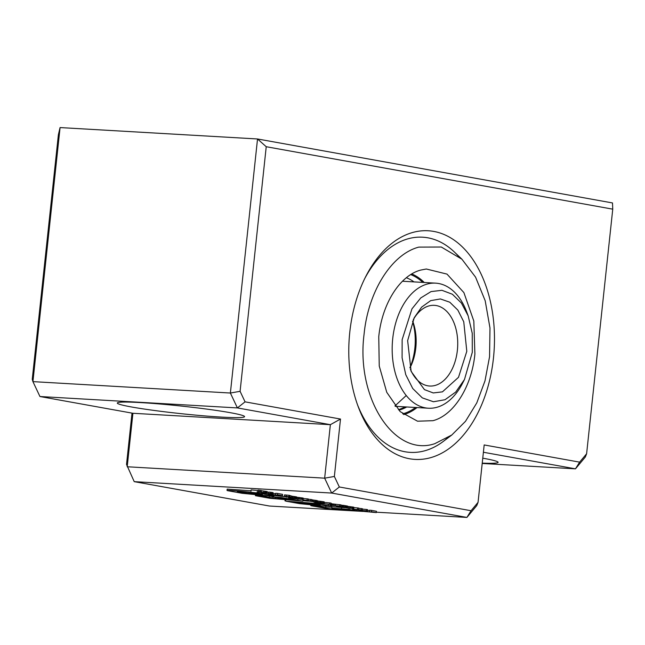 <?xml version="1.0" encoding="UTF-8"?>
<svg xmlns="http://www.w3.org/2000/svg" width="645" height="645" viewBox="0 0 645 645"><rect width="100%" height="100%" fill="white"/><g stroke="black" fill="none" stroke-linecap="round" stroke-linejoin="round"><path stroke-width="0.97" d="M258.048 493.022L272.609 495.65C277.189 496.577 267.699 495.739 262.596 495.32L242.125 493.296L227.79 490.708C224.516 489.918 234.167 490.732 239.214 491.095L258.048 493.022L258.145 492.135M273.875 494.691L273.73 496.029L272.609 495.65L272.698 494.86M227.79 490.708L227.032 490.442L227.177 489.112L251.034 490.805M262.233 494.546L245.971 493.223L237.763 491.74C236.9 491.264 248.172 492.24 253.356 492.949L262.467 494.683M245.971 493.223L246.092 492.151M237.312 491.579L237.779 491.546M272.263 496.771L281.099 497.505L302.9 501.125L269.908 498.303L255.589 495.723L261.983 495.868L275.544 498.464L291.605 499.81L272.263 496.771L272.343 496.078M275.544 498.464L275.657 497.384M269.304 495.981L272.295 496.521M269.336 495.65L269.191 496.989L269.215 495.844M265.909 496.368L265.99 495.586M261.983 495.868L262.047 495.279M255.589 495.723L256.275 494.82M273.794 495.441L286.211 496.787M326.983 504.092L328.611 504.39M315.526 503.39L330.047 506.011C335.674 507.091 324.217 506.043 318.719 505.599L299.603 503.648L285.791 501.157L315.526 503.39L315.582 502.882M331.699 505.14L331.554 506.478L330.047 506.011L330.143 505.075M302.948 500.649L308.286 501.157M285.791 501.157L285.646 499.98M319.412 504.85C322.637 505.47 315.881 504.809 312.986 504.592L295.612 502.165L311.156 503.358L320.234 505.1M303.884 503.656L304.005 502.584M338.327 509.945L331.917 508.647L355.032 510.477L349.026 509.397L325.789 507.607L316.203 505.882C310.963 505.301 309.463 505.293 311.712 505.865L330.958 509.324L338.496 509.832L338.569 509.171M355.032 510.477L355.089 509.969M349.026 509.397L349.139 508.292M344.543 507.696L325.032 506.107M341.519 508.808L341.665 507.47M325.789 507.607L325.927 506.277M316.203 505.882L316.26 505.414M310.576 504.938L311.712 505.865M369.529 510.55L367.545 510.38M362.184 511.275L376.309 512.598L371.23 511.687L373.173 512.203L362.184 511.275L362.256 510.566M376.309 512.598L376.454 511.267L371.375 510.348L369.569 510.195L369.424 511.533M371.23 511.687L371.375 510.348M366.304 510.8L357.79 510.074L367.481 511.009L366.304 510.8L366.441 509.461L362.409 509.115M367.481 511.009L367.626 509.671L366.441 509.461M353.613 509.727L357.088 510.131L353.662 509.332M357.088 510.131L357.145 509.639M352.622 509.147L362.313 510.074L352.622 509.099M362.313 510.074L362.45 508.744L358.822 508.316M361.095 509.856L361.24 508.518M358.701 509.429L358.846 508.091L353.976 507.567M357.467 509.203L357.612 507.865M347.075 507.97L348.598 508.139L347.083 507.873M353.863 508.607L343.583 507.51L353.774 508.639L353.807 507.188L347.582 506.349M353.67 508.526L353.807 507.188M352.992 508.381L353.137 507.051M352.654 508.325L352.791 506.986M351.727 508.179L351.872 506.841M350.574 508.026L350.711 506.688M349.751 507.921L349.896 506.591M348.558 507.792L348.703 506.454M344.825 507.163L340.915 506.615L344.833 507.083M342.616 507.075L347.462 507.454L343.487 506.688L336.537 506.196L342.624 506.986M347.462 507.454L347.542 506.059L344.89 505.624M347.397 507.397L347.542 506.059M346.8 507.268L346.945 505.93M346.47 507.212L346.615 505.874M345.486 507.059L345.631 505.72M345.115 507.01L345.252 505.672M344.753 506.914L344.89 505.575L341.012 505.156M343.487 506.688L343.624 505.349M342.785 506.647L342.93 505.317M342.043 506.599L342.189 505.261M331.208 505.285L340.899 506.22L331.216 505.228M340.899 506.22L341.044 504.882L331.046 503.721M339.681 506.003L339.826 504.664M335.392 505.64L335.537 504.301M334.795 505.575L334.94 504.237M333.521 505.43L333.667 504.092M332.465 505.301L332.61 503.963M332.256 505.269L332.393 503.938M331.32 505.132L331.466 503.793M330.554 504.987L330.619 504.398M328.563 504.825L328.628 504.229M315.018 502.778L330.974 504.43L318.662 503.261L315.058 502.382M330.974 504.43L331.119 503.092L324.346 502.399M329.651 504.197L329.797 502.858M318.654 502.769L315.969 502.358L318.654 502.745M321.758 503.027L313.873 502.1L324.161 503.302L324.209 501.85L319.098 501.125L317.896 501.004L317.751 502.342L321.766 502.923M324.25 503.269L324.209 501.85M324.064 503.189L323.395 503.052L323.54 501.713M323.395 503.052L323.193 501.649M323.048 502.987L322.113 502.842L322.25 501.512M322.113 502.842L320.968 502.689L321.113 501.35M320.968 502.689L320.146 502.592L320.291 501.254M320.146 502.592L318.953 502.463L319.098 501.125M318.953 502.463L317.751 502.342M317.88 501.092L317.421 501.012M316.703 502.262L317.316 502.028L317.3 500.609L311.97 499.859M317.316 502.028L306.923 500.834L316.727 502.052M317.155 501.947L317.3 500.609M316.542 501.818L316.679 500.48M315.905 501.705L316.05 500.367M314.929 501.568L315.074 500.23M313.752 501.415L313.897 500.077M312.688 501.286L312.833 499.948M302.892 500.02L311.858 500.988L302.908 499.883M308.245 500.335L308.383 498.996L303.311 498.456M307.012 500.109L307.157 498.779M297.877 499.69L297.934 499.166M311.858 500.988L311.995 499.649L308.358 499.222M310.64 500.762L310.777 499.432M303.198 499.488L288.742 498.037L302.981 499.512L303.198 498.069L296.571 497.198M303.053 499.399L303.198 498.069M302.449 499.278L302.594 497.94M301.715 499.149L301.852 497.819M300.691 499.012L300.828 497.674M299.457 498.859L299.594 497.521M299.288 498.835L299.433 497.497M298.272 498.722L298.417 497.384M297.135 498.601L297.281 497.263M294.225 498.698L294.281 498.19M293.298 498.601L293.346 498.109M293.249 498.601L293.306 498.109M291.524 498.117L296.458 498.271L296.603 496.932L291.25 496.11M293.814 498.013L291.338 497.577L293.83 497.892M291.314 497.803L290.21 497.464M290.186 497.682L289.516 497.416M289.492 497.593L288.605 497.36M288.46 497.432L291.322 497.569M296.458 498.271L287.726 497.142L291.532 497.932M296.313 498.19L296.458 496.852M295.684 498.053L295.829 496.723M294.87 497.924L295.007 496.585M293.862 497.779L294.007 496.44M292.653 497.626L292.79 496.287M292.233 497.569L292.37 496.239M287.726 497.142L287.783 496.602M286.823 497.085L286.88 496.561M286.324 497.093L286.388 496.521M286.178 497.11L286.243 496.505M287.839 496.844L291.121 497.247L287.864 496.61M291.121 497.247L291.266 495.908L289.903 495.666L289.758 497.005M286.299 495.029L284.55 494.884L284.405 496.223L289.678 496.795L289.823 495.457L289.113 495.328L286.299 495.029L286.154 496.368L284.405 496.223M289.678 496.795L288.968 496.666L289.113 495.328M288.968 496.666L286.154 496.368M275.705 493.643L273.02 493.417M268.36 494.368L282.478 495.691L277.406 494.779L279.35 495.296L268.36 494.368L268.417 493.86M282.478 495.691L282.615 494.352L277.552 493.441L275.746 493.288L275.6 494.618M277.406 494.779L277.552 493.441M270.247 493.748L261.668 493.022L272.956 494.038L273.101 492.643L268.812 492.062L268.667 493.401L270.255 493.643M272.964 493.981L272.359 493.852L272.504 492.514M272.359 493.852L272.367 492.49M272.222 493.828L271.416 493.691L271.553 492.353M271.416 493.691L270.424 493.546L270.569 492.208M270.424 493.546L268.667 493.401M268.788 492.272L267.207 492.143M266.022 493.393L266.062 492.965M261.668 493.022L261.717 492.587M264.345 492.707L261.959 492.288L264.361 492.578M261.935 492.506L260.83 492.183M260.806 492.385L260.112 492.127M260.096 492.304L259.161 492.071M259.153 492.159L261.959 492.288M257.033 491.901L267.111 492.99L257.041 491.861M267.111 492.99L267.24 491.587L261.37 490.764M267.103 492.925L267.24 491.587M266.498 492.796L266.643 491.458M266.24 492.748L266.385 491.417M265.272 492.603L265.418 491.264M265.031 492.57L265.176 491.232M264.966 492.538L265.111 491.2M263.749 492.312L263.894 490.982M258.073 490.49L251.131 489.902L250.986 491.24M259.338 491.708L257.976 491.458L258.113 490.119L261.394 490.531L261.257 491.869L259.338 491.708M257.976 491.458L259.895 491.619L260.04 490.289M259.895 491.619L261.257 491.869M412.655 321.065A40.409 25.655 -86.7 0 1 412.816 321.492A40.409 25.655 -86.7 0 1 410.164 367.513A40.409 25.655 -86.7 0 1 409.954 367.916M412.582 321.242A47.149 29.928 -86.7 0 1 409.897 367.723M413.268 319.694A40.409 25.655 -86.7 0 1 434.351 305.335A40.409 25.655 -86.7 0 1 436.31 305.569A40.409 25.655 -86.7 0 1 457.378 350.251A40.409 25.655 -86.7 0 1 429.691 386.033A40.409 25.655 -86.7 0 1 427.74 385.799A40.409 25.655 -86.7 0 1 410.405 369.351M407.64 340.657L411.131 371.415L424.442 389.62L433.247 392.942L442.422 391.862L458.506 377.317L466.803 351.315L463.755 321.791L457.861 310.108L449.791 302.215L440.398 298.949L430.658 300.643L421.62 307.133L414.227 317.719L407.64 340.657M425.378 407.858A62.638 39.756 -86.7 0 1 392.724 338.601A62.638 39.756 -86.7 0 1 435.633 283.147A62.638 39.756 -86.7 0 1 438.665 283.51A62.638 39.756 -86.7 0 1 466.69 311.898L468.157 315.832L472.253 333.336L472.293 352.307L464.481 379.494L462.57 383.235A62.638 39.756 -86.7 0 1 428.409 408.221A62.638 39.756 -86.7 0 1 425.378 407.858M464.481 379.494L455.709 392.055L444.994 399.747L433.448 401.754L422.306 397.876L412.744 388.524L405.753 374.672L402.093 357.79L402.141 339.665L411.978 308.834L420.742 297.958L431.045 291.588L441.93 290.306L452.371 294.241L461.393 303.029L468.157 315.832M458.144 255.912A107.771 68.402 -86.7 0 0 427.869 237.811A107.771 68.402 -86.7 0 0 422.644 237.199L422.644 237.199A107.771 68.402 -86.7 0 0 364.836 278.358A107.771 68.402 -86.7 0 1 422.644 237.199A107.771 68.402 -86.7 0 1 454.29 251.937L461.949 259.234L441.293 247.027L418.831 247.108C391.652 254.154 368.239 291.355 364.094 334.078C355.742 397.892 394.264 457.571 434.827 443.663L451.798 435.004L465.505 421.306L476.792 402.883L484.984 380.889L489.563 356.693L489.982 327.999L485.193 300.747L475.583 277.173L461.941 259.242M403.665 414.59A72.046 45.73 93.3 0 0 417.041 407.567M432.956 420.685C453.774 415.299 471.721 386.782 474.897 354.049L473.817 321.041L463.892 292.596L447.001 274.101L426.321 269.005L420.693 270.086C399.876 275.471 381.929 303.989 378.76 336.722L379.244 366.029L386.758 392.313L400.182 411.639L417.541 421.201L432.956 420.685M402.698 413.832A71.127 45.15 93.3 0 0 415.541 407.479M482.234 463.134A63.984 3.789 -173.9 0 0 498.101 462.328A63.984 3.789 -173.9 0 0 483.839 458.377A63.984 3.789 -173.9 0 0 482.766 458.192M447.606 437.899A107.771 68.402 -86.7 0 1 410.22 452.371A107.771 68.402 -86.7 0 1 405.004 451.758A107.771 68.402 -86.7 0 1 357.532 404.834A107.771 68.402 -86.7 0 0 410.22 452.371L410.22 452.371A107.771 68.402 -86.7 0 0 443.349 441.374L451.798 435.004M349.792 332.135A114.504 72.675 93.3 0 0 358.265 406.842A114.504 72.675 93.3 0 0 434.27 456.507A114.504 72.675 93.3 0 0 493.465 358.031A114.504 72.675 93.3 0 0 452.169 238.787A114.504 72.675 93.3 0 0 365.796 276.447A114.504 72.675 93.3 0 0 349.792 332.135M131.572 406.987A63.984 3.789 -173.9 0 0 202.046 415.686A63.984 3.789 -173.9 0 0 244.56 416.638A63.984 3.789 -173.9 0 0 230.297 412.687A63.984 3.789 -173.9 0 0 159.823 403.988A63.984 3.789 -173.9 0 0 117.309 403.036A63.984 3.789 -173.9 0 0 131.572 406.987M132.918 413.276L39.95 396.522L237.4 407.922L330.369 424.676L132.918 413.276L127.202 466.762L324.653 478.163L331.675 493.054L134.225 481.654L126.525 464.456L132.007 413.114M39.95 396.522L32.927 381.63L230.378 393.031L237.4 407.922L245.06 401.851L340.504 419.048L330.369 424.676L324.653 478.163L334.368 476.453L340.504 419.048M60.074 127.573L58.389 134.724L32.25 379.325L32.927 381.63L60.074 127.573L257.524 138.973L230.378 393.031L240.093 391.322L245.06 401.851M240.093 391.322L266.232 146.721L612.75 209.165L586.611 453.766L579.621 462.143L484.177 444.945L478.05 502.342L471.06 510.727L339.334 486.983L334.368 476.453M612.75 209.165L612.492 202.941L257.524 138.973L266.232 146.721M337.166 509.937L269.449 506.027L134.225 481.654M339.334 486.983L331.675 493.054L466.899 517.427L376.349 512.194M363.014 511.429L337.674 509.961M478.05 502.342L476.776 505.575L466.899 517.427L471.06 510.727M579.621 462.143L575.461 468.842L483.403 452.258M586.611 453.766L585.346 456.999L575.461 468.842L482.202 463.465M422.765 282.405A71.127 45.15 93.3 0 0 410.72 274.617M424.265 282.494A72.046 45.73 93.3 0 0 411.776 273.972M394.958 405.915L406.237 395.522M399.626 409.962L398.981 409.664L399.626 409.962A67.62 42.925 -86.7 0 0 406.745 406.971M398.489 409.793L405.665 406.906M331.764 508.066L331.909 506.728M406.358 277.753A67.62 42.925 -86.7 0 1 413.969 281.897M255.549 494.304L255.404 495.642M303.037 499.794L302.9 501.125M285.106 499.512L284.961 500.851M338.561 509.897L338.706 508.558M311.551 505.761L311.688 504.422L311.543 505.745M402.488 281.236L435.633 283.147M398.715 409.688L405.439 406.898M395.264 406.31L428.409 408.221"/></g></svg>
